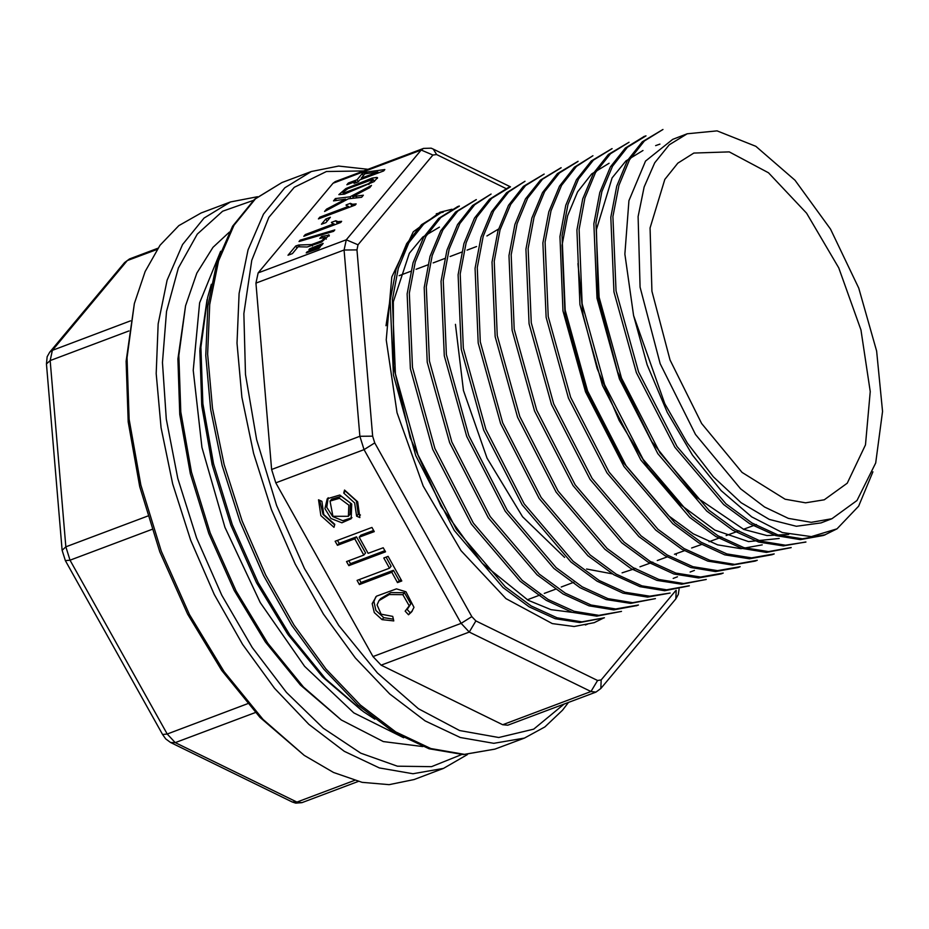 <?xml version="1.0" encoding="UTF-8"?>
<svg xmlns="http://www.w3.org/2000/svg" width="929" height="929" viewBox="0 0 929 929"><rect width="100%" height="100%" fill="white"/><g stroke="black" fill="none" stroke-linecap="round" stroke-linejoin="round"><path stroke-width="1.39" d="M467.368 754.545L443.528 768.446L414.125 779.501L389.158 784.657L362.043 782.288L333.511 772.429L304.306 755.347L260.004 717.432L221.648 670.401L187.658 614.208L159.846 551.826L139.664 486.575L128.19 421.905L126.054 361.265L134.391 303.551L145.098 271.454L160.067 245.233L178.891 225.584L201.082 213.008L230.473 201.953L257.565 196.704M635.633 568.42L622.082 572.833M612.49 573.936L586.547 569.047M564.565 557.342L522.562 516.698L487.051 458.09L463.466 390.505L455.431 324.291M486.877 236.001L498.467 229.068M847.306 483.219L824.29 499.837L805.571 502.879L785.098 499.187L742.062 472.396L701.674 423.519L670.041 359.953L651.937 291.276L650.114 227.907L664.827 179.39L677.798 163.132L693.882 153.088L729.277 151.915L768.515 172.829L806.627 213.194L838.782 267.877L860.893 329.958L870.183 391.573L865.456 444.91L847.306 483.219M831.966 518.719L811.191 522.319L788.419 518.382L764.544 507.06L740.483 488.793L695.449 434.458L660.182 363.657L640.046 287.154L638.118 216.62L644.18 187.019L654.678 162.772L669.205 144.808L687.216 133.811L717.118 130.919L755.892 146.259L795.05 180.168L830.538 229.138L858.721 288.129L876.674 351.057L882.55 411.431L875.745 463.014L856.968 500.499L831.966 518.719L820.946 522.864L796.397 526.325L769.328 519.474L741.168 502.682L713.402 476.832L687.483 443.284L664.769 403.79L633.543 315.512L647.188 364.865L667.219 412.337L692.407 455.105L721.09 490.628L751.631 516.896L782.381 532.561L811.354 536.579L836.971 528.822L858.593 506.154L872.9 471.804M440.183 213.205L423.821 223.866L408.923 242.69L398.251 268.272L392.352 299.544L395.429 373.853L417.911 454.745L456.325 529.367L505.213 586.791L531.214 605.905L557.063 617.75L581.856 621.803L604.477 617.762L579.789 622.593L555.159 618.656L529.228 606.846L503.065 587.569L454.304 530.459L415.786 455.593L393.373 374.956L390.192 300.334L396.079 269.189L406.647 243.688L421.545 224.725L440.195 213.24M459.332 206.087L440.764 217.456L425.912 236.361L415.263 261.943L409.317 293.111L412.418 367.443L434.888 448.452L473.279 523.05L522.214 580.37L548.238 599.6L574.076 611.34L598.833 615.346L621.455 611.41L596.755 616.206L572.136 612.292L546.24 600.424L520.101 581.217L471.317 524.072L432.717 449.253L410.328 368.65L407.181 293.901L413.08 262.744L423.636 237.243L438.569 218.408L457.184 206.9M476.287 199.654L457.742 211.08L442.866 229.869L432.264 255.463L426.33 286.724L429.419 361.056L451.808 441.983L490.21 516.57L539.226 574.064L565.238 593.213L591.053 605.034L615.753 608.971L638.397 604.953M491.093 194.056L474.719 204.694L459.855 223.494L449.183 249.065L443.261 280.419L446.338 354.681L468.82 435.562L507.211 510.195L556.111 567.631L582.111 586.768L607.914 598.601L632.695 602.654L655.386 598.624L630.721 603.444L606.068 599.507L580.079 587.674L553.963 568.42L505.225 511.322L466.683 436.456L444.294 355.819L441.101 281.22L446.977 250.098L457.544 224.574L472.478 205.564L491.104 194.08M510.242 186.95L491.65 198.33L476.821 217.2L466.184 242.783L460.227 273.974L463.316 348.247L485.809 429.337L524.2 503.913L573.123 561.209L599.17 580.462L624.973 592.203L649.719 596.197L670.204 593.074L647.676 597.068L623.022 593.132L597.115 581.252L570.998 562.068L522.214 504.888L483.637 430.115L461.225 349.467L458.09 274.752L463.966 243.619L474.545 218.094L489.49 199.247L508.082 187.739M525.036 181.294L508.639 191.966L493.763 210.732L483.173 236.291L477.251 267.587L480.316 341.918L502.728 422.846L541.119 497.445L590.124 554.915L616.171 574.076L641.974 585.897L666.65 589.834L689.295 585.793M706.295 579.499L681.596 584.271L656.908 580.335L630.954 568.502L604.884 549.283L556.099 492.126L517.569 417.284L495.203 336.612L492.01 262.059L497.909 230.938L508.488 205.367L523.422 186.381L544.162 174.106L525.605 185.568L510.753 204.368L500.092 229.881L494.17 261.246L497.259 335.578L519.741 416.436L558.132 491.093L607.043 548.493L633.09 567.665L658.882 579.464L683.605 583.505L706.295 579.475M561.162 167.824L542.536 179.204L527.707 198.051L517.093 223.622L511.136 254.836L514.236 329.18L536.695 410.13L575.132 484.799L624.033 542.048L650.114 561.325L675.906 573.088L700.617 577.048L723.261 573.1M578.105 161.367L559.525 172.864L544.649 191.653L534.059 217.165L528.171 248.484L531.225 322.827L553.649 403.72L592.087 478.377L641.01 535.743L667.103 554.915L692.918 566.748L717.571 570.696L740.204 566.632M755.056 561.139L732.47 565.111L707.759 561.162L681.828 549.329L655.804 530.145L606.962 472.907L568.467 398.111L546.101 317.393L542.931 242.899L548.853 211.754L559.444 186.148L574.366 167.22L592.911 155.77L576.479 166.442L561.627 185.277L551.002 210.755L545.091 242.074L548.18 316.51L570.661 397.31L609.076 472.013L657.964 529.356L684.069 548.563L709.872 560.338L734.549 564.356L757.205 560.326M612.072 148.675L593.434 160.09L578.593 178.914L568.002 204.461L562.045 235.687L565.169 310.123L587.592 390.958L626.076 465.708L674.953 522.899L701.058 542.188L726.85 553.963L751.526 557.911L774.171 553.951M791.148 547.587L766.448 552.372L741.69 548.331L715.783 536.556L689.782 517.418L640.882 460.11L602.422 385.407L579.975 304.549L576.874 230.09L582.773 198.945L593.445 173.409L608.332 154.458L629.014 142.218L610.434 153.749L595.535 172.562L584.956 198.04L579.081 229.347L582.135 303.737L604.547 384.548L643.042 459.298L691.884 516.57L717.989 535.743L743.839 547.599L768.48 551.571L791.113 547.483M645.98 135.843L627.447 147.258L612.583 166.14L601.911 191.653L595.988 222.902L599.066 297.199L621.536 378.126L659.915 452.76L708.85 510.172L734.839 529.333L760.677 541.131L785.423 545.195L805.966 542.013M662.981 129.526L644.366 140.941L629.514 159.742L618.923 185.359L612.966 216.596L616.066 290.905L638.537 371.914L676.974 446.547L725.874 503.773L751.967 523.027L777.747 534.825L802.401 538.785L825.08 534.802L836.971 528.822M822.92 535.58L800.345 539.633L775.657 535.627L749.738 523.735L723.656 504.598L674.872 447.325L636.353 372.634L613.93 291.938L610.817 217.293L616.693 186.172L627.307 160.671L642.253 141.8L662.946 129.433M805.954 541.979L783.344 545.938L758.621 542.013L732.737 530.18L706.737 511.02L657.825 453.677L619.353 378.951L596.999 298.163L593.852 223.738L599.786 192.547L610.388 166.93L625.287 148.059L643.832 136.656M772.022 554.752L749.482 558.782L724.725 554.787L698.817 542.908L672.77 523.77L623.963 466.474L585.456 391.794L563.02 310.983L559.908 236.523L565.784 205.344L576.41 179.75L591.343 160.903L612.037 148.582M738.079 567.514L715.551 571.532L690.816 567.48L664.885 555.693L638.873 536.579L590.02 479.318L551.501 404.51L529.077 323.78L525.977 249.239L531.852 218.106L542.513 192.593L557.412 173.63L578.093 161.344M721.113 573.901L698.585 577.931L673.885 573.959L647.966 562.08L621.884 542.919L573.1 485.681L534.547 410.955L512.123 330.225L508.999 255.638L514.875 224.493L525.477 198.934L540.423 180.087L561.128 167.719M689.33 585.874L664.653 590.693L639.93 586.652L613.999 574.842L587.952 555.716L539.168 498.536L500.568 423.612L478.168 342.975L475.079 268.411L480.932 237.243L491.58 211.754L506.491 192.814L525.036 181.306M636.249 605.766L613.721 609.854L589.044 605.813L563.125 594.003L537.032 574.865L488.294 517.767L449.648 442.727L427.259 362.147L424.17 287.584L430.022 256.381L440.66 230.915L455.57 211.986L476.275 199.63M572.81 612.501L551.025 609.691L528.078 600.215L482.163 563.195L441.066 506.363L410.142 437.652L393.524 366.189L393.281 301.797L409.294 253.222L422.834 237.034L439.371 227.082M762.291 544.917L740.97 548.702L717.618 544.893L693.22 533.792L668.694 515.781L622.535 461.725L586.304 391.457L565.053 315.21L562.091 245.21L567.631 215.807L577.652 191.78L591.645 173.99L609.064 163.225M779.257 538.518L748.6 541.63L714.819 530.076L680.342 504.552L647.583 467.032L619.19 420.477L597.161 368.499L583.098 314.768L577.966 263.639M788.663 534.384L767.017 535.51L743.757 529.379L695.937 496.91L651.705 441.519L617.588 371.751L598.195 297.303L596.372 229.579L612.13 177.962L625.937 160.903L642.996 150.452M687.216 133.811L672.677 139.292L645.574 161.089L628.979 200.722L624.857 254.058L633.543 315.512M443.528 768.446L412.94 773.729L379.427 767.935L344.287 751.271L308.869 724.388L274.531 688.308L242.597 644.424L214.285 594.421L190.7 540.225L172.724 483.904L161.065 427.642L156.177 373.586L158.22 323.826L167.15 280.256L182.595 244.571L203.985 218.129L230.473 201.953M304.306 755.347L263 719.429L224.063 671.679L189.551 614.615L161.298 551.28L140.813 485.019L129.166 419.362L126.983 357.781L134.391 303.551M461.632 754.569L431.544 766.634L397.426 766.158L360.8 753.164L323.28 728.243L286.527 692.477L252.177 647.467L221.741 595.21L196.588 538.007L177.822 478.4L166.268 419.049L162.447 362.554L166.523 311.436L178.322 267.958L197.308 234.05L222.658 211.22L253.234 200.455M363.378 711.649L322.514 676.718L287.409 633.671L256.299 582.228L230.833 525.129L212.358 465.394L201.86 406.205L199.898 350.686L207.62 297.489L200.838 347.214L202.836 403.662L213.507 463.85L232.285 524.583L258.181 582.646L289.813 634.948L325.51 678.716L363.378 711.649L374.875 719.139M211.324 284.286L207.62 297.489M341.326 719.94L300.462 685.01L265.357 641.962L234.247 590.519L208.781 533.42L190.306 473.685L179.808 414.497L177.845 358.977L185.568 305.78L178.786 355.505L180.783 411.953L191.455 472.141L210.233 532.874L236.129 590.937L267.773 643.24L303.458 687.007L341.326 719.94L383.305 741.632L422.765 746.533M207.097 299.661L199.99 348.805L201.709 404.823L212.184 464.686L230.833 525.129L256.636 582.889L288.211 634.809L323.826 678.077L361.555 710.36M229.3 232.122L212.985 247.393L196.855 273.149L185.568 305.78M403.616 737.789L353.844 712.857L304.549 666.383L260.236 602.607L224.934 527.347L201.895 447.476L193.197 370.299L199.654 302.854L220.661 251.306M323.141 243.363L309.729 248.728L308.858 249.785L321.504 245.326L323.141 243.363M333.627 231.321L334.777 229.939L300.172 240.17L299.01 241.563L333.627 231.321M325.986 222.565L330.41 217.27L325.87 218.977L321.446 224.272L325.986 222.565M376.872 177.404L372.006 178.182L345.855 188.622L338.795 194.672L344.276 194.196L374.05 181.561L377.476 177.718L376.872 177.404L377.418 178.38M371.53 185.428L349.943 196.832L335.323 198.609L333.465 200.838L345.53 199.178L326.497 209.176L324.569 211.475L348.433 198.864L361.648 197.273L363.332 195.253L352.672 196.565L369.684 187.646L371.53 185.428M333.046 183.245L258.123 272.917L346.32 239.752L421.232 150.068L333.046 183.245L335.276 181.619L423.461 148.443L421.232 150.068L432.926 155.073L358.013 244.757L356.91 249.866L372.622 436.177L374.712 442.843L471.851 616.635L475.903 620.955L597.556 680.446L601.191 679.889L675.731 590.658M362.205 173.653L357.119 179.75L348.317 183.059L346.877 184.778L355.679 181.469L354.088 183.361L358.234 181.805L359.813 179.912L383.619 170.959L384.803 169.554L366.34 172.109L362.205 173.653L363.344 175.697M348.561 206.366L319.808 217.177L318.368 218.907L355.273 205.03L356.202 203.915L352.555 204.241L350.361 203.323L346.006 204.972L349.107 207.341M333.999 223.808L305.246 234.619L303.806 236.338L340.711 222.461L341.64 221.346L337.993 221.671L335.799 220.754L331.444 222.403L334.545 224.783M295.759 245.976L288.013 255.243L292.345 253.617L298.093 246.742L307.139 247.021L321.399 242.167L329.33 235.188L321.748 236.419L319.808 238.37L325.289 237.336L321.434 240.948L311.54 244.617L298.72 245.001L295.759 245.976L296.955 248.101M320.482 246.545L307.081 251.898L306.222 252.932L318.844 248.507L320.482 246.545M351.731 504.017L351.197 518.707L341.884 522.737L331.014 518.545L324.964 508.593L327.263 498.722L339.724 495.052L351.731 504.017M343.695 493.067L344.543 490.094L357.607 501.799L359.906 517.558L356.597 516.141L354.669 502.903L343.695 493.067L345.367 491.069L356.341 500.905L358.269 514.143L360.417 515.061M334.765 524.351L323.803 514.515L321.875 501.277L318.566 499.86L320.853 515.618L333.917 527.335L334.765 524.351M383.758 557.969L389.483 568.211L357.061 580.404L359.36 584.515L391.771 572.322L397.519 582.611L401.851 580.973L388.09 556.343L383.758 557.969M275.82 482.79L372.959 656.582L461.144 623.417L364.017 449.613L275.82 482.79L271.64 469.447L359.837 436.282L344.125 249.971L255.939 283.136L271.64 469.447M382.074 619.701L393.815 620.932L392.746 616.345L381.169 614.15L377.093 604.849L378.986 600.633L389.216 594.572L402.791 594.699L409.224 605.789L405.149 611.131L408.539 614.754L411.57 611.967L413.962 607.357L405.95 591.738L396.509 588.905L376.524 596.174L372.192 603.595L374.248 612.513L382.074 619.701L383.758 617.704L375.92 610.504L373.876 601.586L375.827 596.848M374.236 531.562L371.937 527.44L335.195 541.259L337.494 545.381L354.808 538.866L363.831 555.019L346.517 561.534L348.816 565.645L385.57 551.826L383.259 547.715L368.174 553.382L359.151 537.241L374.236 531.562M381.064 665.222L502.717 724.701L590.914 691.536L469.25 632.057L381.064 665.222L372.959 656.582M255.939 283.136L258.123 272.917M679.076 589.091L678.24 594.397L675.801 598.845L600.889 688.528L595.965 692.047L507.768 725.212L502.717 724.701M436.282 213.833L443.296 212.184M391.237 291.822L385.999 325.742M451.935 209.211L439.905 212.335L413.266 231.762L391.829 276.981L386.197 339.933L397.078 412.673L423.101 486.018L460.981 550.711L505.945 598.59L552.302 623.614L574.168 626.448L594.212 622.627L603.664 618.075M335.323 198.609L336.356 200.467M345.53 199.178L346.052 200.118M326.497 209.176L327.043 210.175M352.672 196.565L353.612 198.237M349.943 196.832L350.907 198.562M407.599 608.843L410.897 603.792L404.463 592.702L390.888 592.574L380.658 598.636L378.986 600.633M412.348 610.945L410.212 612.745L407.088 609.412M393.408 619.144L383.758 617.704M408.539 614.754L410.212 612.745M401.223 579.835L399.191 580.602L393.455 570.325L361.033 582.506L359.372 579.533M389.483 568.211L391.155 566.214L386.069 557.11M359.36 584.515L361.033 582.506M391.771 572.322L393.455 570.325M397.519 582.611L399.191 580.602M363.831 555.019L365.503 553.01L356.481 536.869L339.166 543.372L337.494 540.399M384.931 550.688L350.488 563.648L348.828 560.663M373.609 530.424L360.824 535.232L359.151 537.241M337.494 545.381L339.166 543.372M354.808 538.866L356.481 536.869M348.816 565.645L350.488 563.648M334.614 524.885L323.002 514.422L319.727 500.359M358.269 514.143L356.597 516.141M351.975 517.65L342.824 520.704L332.698 516.536L326.799 507.304L328.169 497.77M330.085 501.068L331.758 499.059L341.28 496.26L350.465 503.112L350.059 514.352L348.387 516.35L332.954 516.234L330.085 501.068L339.608 498.258L348.781 505.121L348.387 516.35M348.317 183.059L348.863 184.035M355.679 181.469L356.272 182.548M366.34 172.109L367.106 173.491M357.119 179.75L358.257 181.782M377.813 171.958L361.253 178.194L364.923 173.793L377.813 171.958L378.358 172.933M361.253 178.194L361.799 179.169M372.134 179.611L373.47 179.773L368.511 183.663L344.427 192.721L342.824 192.558L347.748 188.726L372.134 179.611M350.361 203.323L351.998 206.261M346.006 204.972L346.308 205.506M319.808 217.177L320.354 218.152M325.87 218.977L327.124 221.207M335.799 220.754L337.436 223.692M331.444 222.403L331.746 222.948M305.246 234.619L305.792 235.594M300.172 240.17L300.671 241.064M321.748 236.419L322.363 237.499M309.729 248.728L310.089 249.378M317.126 245.628L317.741 246.731M307.081 251.898L307.441 252.537M314.466 248.798L315.094 249.913M157.14 249.39L127.261 260.631L52.349 350.314L50.154 360.533L65.866 546.844L70.047 560.175L167.174 733.98L175.279 742.619L296.932 802.099L301.983 802.61L358.339 781.405M130.548 320.9L52.349 350.314L49.643 352.207L124.567 262.524L129.491 259.005L124.567 262.524M151.926 529.379L70.047 560.175L65.39 560.64L62.162 550.27L46.45 363.959L50.154 360.533L128.887 330.921M247.555 703.741L167.174 733.98L162.517 734.444L65.39 560.64M354.623 780.406L296.932 802.099L292.205 802.006L170.541 742.526L175.279 742.619L255.359 712.497M147.711 516.059L65.866 546.844L62.162 550.27M281.928 182.607L255.429 198.783L234.038 225.224L218.594 260.91L209.675 304.48L207.62 354.239L212.52 408.296L224.168 464.558L242.144 520.879L265.74 575.074L294.04 625.078L325.986 668.961L360.313 705.041L395.731 731.924L430.87 748.588L464.384 754.383L494.971 749.088L524.362 738.032L493.775 743.328L460.273 737.533L425.134 720.869L389.715 693.986L355.377 657.906L323.443 614.023L295.132 564.019L271.535 509.824L253.571 453.503L241.912 397.24L237.011 343.184L239.067 293.425L247.997 249.855L263.441 214.169L284.82 187.728L311.32 171.551L281.928 182.607L254.534 199.282L232.61 226.246L216.921 262.245L207.887 305.896L205.762 355.586L210.593 409.48L222.182 465.557L240.065 521.657L263.581 575.643L291.811 625.449L323.698 669.17L358.037 705.146L393.594 732.029L429.128 748.762L463.374 754.603L494.971 749.088M475.903 620.955L469.25 632.057L461.144 623.417L471.851 616.635M374.712 442.843L364.017 449.613L359.837 436.282L372.622 436.177M356.91 249.866L344.125 249.971L346.32 239.752L358.013 244.757M595.965 692.047L590.914 691.536L597.556 680.446M363.785 170.89L326.427 171.47L294.214 187.275L268.864 217.444L251.759 260.341L243.804 313.665L245.453 374.526L256.601 439.649L276.656 505.515L304.515 568.571L338.702 625.403L377.348 672.956L418.387 708.664L459.6 730.589L498.745 737.556L533.722 729.195L564.263 703.961M506.119 188.529L436.572 154.516L432.926 155.073M675.871 598.764L676.219 590.414M436.572 154.516L433.251 149.046L431.149 148.222L423.461 148.443M600.889 688.528L601.191 679.889M342.557 200.71L343.103 201.686M355.935 196.1L356.91 197.842M402.791 594.699L404.463 592.702M409.224 605.789L410.897 603.792M372.192 603.595L373.876 601.586M345.855 188.622L346.343 189.504M372.006 178.182L372.784 179.564M368.511 183.663L368.976 184.499M344.427 192.721L345.112 193.952M352.555 204.241L353.392 205.727M337.993 221.671L338.83 223.169M328.529 234.816L329.226 236.059M321.434 240.948L321.945 241.865M311.54 244.617L312.318 246.011M298.72 245.001L299.591 246.557M639.965 566.853L652.901 562.15M657.291 560.547L667.103 556.982M674.442 554.311L684.243 550.746M691.687 548.04L701.5 544.475M709.001 541.746L721.845 537.078M726.164 535.51L739.066 530.819M743.421 529.24L756.392 524.525M645.969 135.808L643.82 136.621M510.218 186.868L508.058 187.681M459.309 206.017L457.149 206.83M825.091 534.825L822.931 535.627M774.182 553.963L772.022 554.776M757.205 560.35L755.056 561.162M740.239 566.736L738.09 567.538M723.273 573.112L721.113 573.925M638.42 605.023L636.272 605.836M587.511 624.172L585.363 624.985M476.531 246.58L467.02 250.156M461.771 252.131L450.054 256.532M444.794 258.517L433.135 262.895M427.816 264.904L416.099 269.305M410.862 271.28L399.145 275.681M573.901 582.251L561.197 587.023M555.507 589.172L544.313 593.376M539.993 595.001L527.289 599.774M673.188 578.442L677.45 576.839M690.154 572.055L694.416 570.452M655.7 145.667L659.962 144.065M157.86 248.333L129.491 259.005M49.643 352.207L47.193 356.713L46.45 363.959M162.517 734.444L165.71 738.869L170.541 742.526M292.205 802.006L295.712 803.167L301.983 802.61M676.173 553.684L676.3 555.066M510.544 186.845L433.251 149.046M524.362 738.032L544.812 726.954L562.498 710.267L568.536 702.359M311.32 171.551L338.609 166.117L368.058 169.287M374.352 181.352L373.47 179.773M343.8 194.324L342.824 192.558M326.276 239.101L325.289 237.336"/></g></svg>
